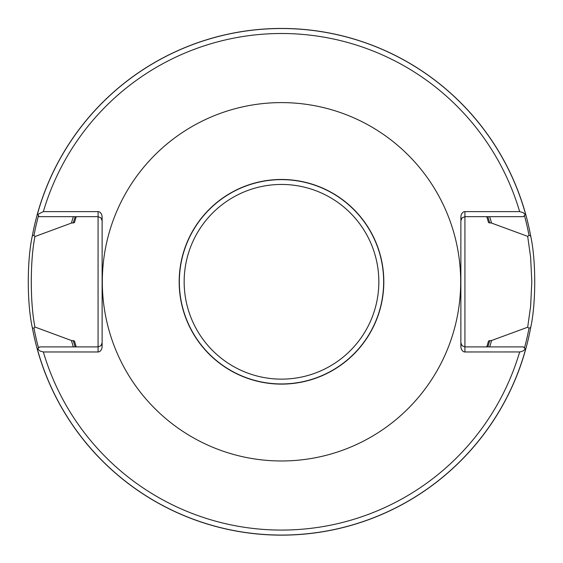 <?xml version="1.0" encoding="UTF-8"?>
<svg xmlns="http://www.w3.org/2000/svg" width="563" height="563" viewBox="0 0 563 563"><rect width="100%" height="100%" fill="white"/><g stroke="black" fill="none" stroke-linecap="round" stroke-linejoin="round"><path stroke-width="0.84" d="M460.682 281.789A179.182 179.182 0 0 0 191.906 126.612A179.182 179.182 0 0 0 191.906 436.965A179.182 179.182 0 0 0 460.682 281.789M37.658 348.926L39.938 350.981L43.351 351.966L98.075 351.966A5.736 4.054 90 0 0 102.128 346.238L102.128 217.346A5.736 4.054 90 0 0 98.075 211.611L43.351 211.611L37.834 214.419L39.107 216.678L98.075 216.678L98.075 346.899L39.684 346.899L37.306 349.285A253.35 253.35 0 0 0 525.694 349.285L525.342 348.926L523.372 350.791L520.156 351.945L464.925 351.966A5.736 4.054 90 0 1 460.872 346.238L460.872 217.346A5.736 4.054 90 0 1 464.925 211.611L519.649 211.611L523.062 212.603L525.342 214.651L525.694 214.299A253.35 253.35 0 0 0 37.461 213.75L37.834 214.419M486.77 216.678L488.55 222.589L491.562 223.068A218.113 218.113 0 0 0 489.669 216.678M73.331 216.678A218.113 218.113 0 0 0 71.438 223.068L74.45 222.589L76.23 216.678M76.23 346.899L74.45 340.988L71.438 340.516A218.113 218.113 0 0 0 73.331 346.899M489.669 346.899A218.113 218.113 0 0 0 491.562 340.516L488.55 340.988L486.77 346.899M37.461 213.75A253.35 253.35 0 0 0 32.387 235.651L33.991 235.383L34.934 236.551L71.438 223.068M491.562 223.068L527.686 236.354L529.002 235.341L530.698 236.094A253.35 253.35 0 0 0 525.694 214.299M32.387 235.651C26.904 260.113 26.904 303.464 32.387 327.933A253.35 253.35 0 0 0 37.306 349.285A253.35 253.35 0 0 1 32.387 327.933L33.991 328.201A251.823 251.823 0 0 0 38.544 348.04M530.698 236.094C536.067 260.169 536.067 303.408 530.698 327.49L529.002 328.243L527.686 327.223L491.562 340.516M71.438 340.516L34.934 327.026L33.991 328.201M525.694 349.285A253.35 253.35 0 0 0 530.698 327.49A253.35 253.35 0 0 1 525.694 349.285M525.342 214.651L523.316 216.678L464.925 216.678L464.925 346.899L523.316 346.899L525.342 348.926M527.686 327.223L530.62 306.307L531.81 281.789L530.62 257.277L527.686 236.354M460.872 342.846L462.061 345.71L464.925 346.899L464.925 351.966M460.872 220.731L462.061 217.867L464.925 216.678L464.925 211.611M34.934 327.026C30.078 303.105 30.078 260.472 34.934 236.551M102.128 342.846L100.939 345.71L98.075 346.899L98.075 351.966M102.128 220.731L100.939 217.867L98.075 216.678L98.075 211.611M383.818 281.789A102.318 102.318 0 0 0 230.337 193.179A102.318 102.318 0 0 0 230.337 370.405A102.318 102.318 0 0 0 383.818 281.789M519.649 211.611A248.269 248.269 0 0 0 43.351 211.611M43.351 351.966A248.269 248.269 0 0 0 519.649 351.966M525.624 214.369A253.259 253.259 0 0 0 37.517 213.863M73.26 340.516A216.361 216.361 0 0 0 75.168 346.899M487.832 346.899A216.361 216.361 0 0 0 489.74 340.516M489.74 223.068A216.361 216.361 0 0 0 487.832 216.678M75.168 216.678A216.361 216.361 0 0 0 73.26 223.068M529.002 235.341A251.823 251.823 0 0 0 524.456 215.538M38.523 215.636A251.823 251.823 0 0 0 33.991 235.383M37.376 349.208A253.259 253.259 0 0 0 525.624 349.208M524.456 348.04A251.823 251.823 0 0 0 529.002 328.243M378.843 281.789A97.343 97.343 0 0 1 232.829 366.091A97.343 97.343 0 0 1 232.829 197.486A97.343 97.343 0 0 1 378.843 281.789M383.656 281.789A102.156 102.156 0 0 0 230.422 193.32A102.156 102.156 0 0 0 230.422 370.257A102.156 102.156 0 0 0 383.656 281.789"/></g></svg>
